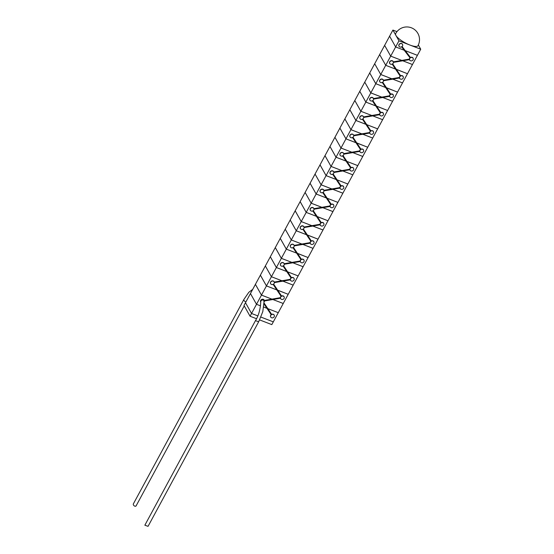 <?xml version="1.0" encoding="UTF-8"?>
<svg xmlns="http://www.w3.org/2000/svg" width="554" height="554" viewBox="0 0 554 554"><rect width="100%" height="100%" fill="white"/><g stroke="black" fill="none" stroke-linecap="round" stroke-linejoin="round"><path stroke-width="0.83" d="M259.625 319.914L271.82 324.616L273.309 321.867L260.913 317.082L273.309 321.86L278.274 312.685L267.838 308.654L278.274 312.685L283.239 303.502L273.309 321.86L260.913 317.082M257.776 315.877L251.544 313.474L245.484 302.713L243.995 305.462L250.055 316.223L256.502 304.291L260.532 305.843L256.502 304.291L250.443 293.53L256.502 304.291L250.45 293.53L256.502 304.291L260.532 305.843L256.502 304.291L261.467 295.116L271.903 299.139L261.467 295.116L251.544 313.467L245.484 302.706L255.408 284.354L261.467 295.116L255.429 284.361L245.484 302.706L251.544 313.467L257.776 315.87L251.544 313.467M256.474 318.702L250.055 316.223M395.93 35.442A12.694 3.615 -151.6 0 1 395.653 33.6A12.694 12.694 0 0 1 417.882 33.413A12.694 12.694 0 0 1 417.986 45.677A12.694 3.615 -151.6 0 1 409.849 45.019A12.694 3.615 -151.6 0 1 395.93 35.442M136.194 505.449A1.704 1.066 -138.8 0 1 136.104 505.885A1.704 1.066 -138.8 0 1 134.49 506.017A1.704 1.066 -138.8 0 1 133.272 504.32A1.704 1.066 -138.8 0 1 133.362 503.891L243.961 299.34L248.836 292.277L252.693 289.375M272.873 299.513L283.239 303.502L272.873 299.513M266.938 308.315L263.746 307.082L266.945 308.315L263.746 307.082L266.938 308.315L264.043 303.973L271.183 314.672L271.647 314.367L264.085 303.031M276.848 289.936L266.439 285.919L260.38 275.165L266.439 285.919L261.474 295.095L271.938 299.132L261.474 295.095L255.415 284.341L261.474 295.095L266.439 285.919L276.848 289.936L281.113 296.321L281.571 296.009L277.741 290.282L288.191 294.292L283.239 303.502L272.907 299.506L283.246 303.488L288.205 294.312L277.222 289.971M260.38 275.165L255.415 284.341L260.38 275.165M281.896 280.774L271.405 276.73L265.345 265.968L271.405 276.73L266.446 285.906L276.834 289.908L266.446 285.906L260.387 275.144L266.446 285.906L271.405 276.73L281.896 280.774L274.265 282.083M277.741 290.275L288.212 294.299L277.727 290.254L273.621 284.098M265.345 265.968L260.387 275.144L265.345 265.968M282.865 281.148L293.177 285.123L288.212 294.299L293.177 285.123L282.865 281.148M286.737 271.536L276.377 267.54L270.317 256.779L275.29 247.59L281.349 258.351L275.29 247.59L270.324 256.765L276.377 267.54L271.412 276.716L281.924 280.767L271.412 276.716L265.359 265.955L271.412 276.716L276.377 267.54L286.737 271.536L291.037 277.969L291.494 277.658L287.637 271.882L298.135 275.906L293.184 285.109L282.9 281.141L293.184 285.109L298.142 275.934L287.616 271.848L298.156 275.913L287.616 271.855L283.544 265.747M270.317 256.779L265.359 265.955L270.317 256.779L276.384 267.527L286.723 271.508L276.384 267.527L270.324 256.765M291.882 262.409L281.349 258.351L286.314 249.155L296.625 253.13L286.314 249.155L281.356 258.33L275.296 247.576L280.255 238.4L286.321 249.141L280.269 238.379L286.314 249.155L280.255 238.4L285.227 229.204L291.286 239.965L285.227 229.204L275.296 247.576L281.356 258.33L291.882 262.409L284.188 263.732M292.851 262.783L303.114 266.737L298.156 275.913L303.114 266.737L292.851 262.783M281.349 258.351L276.384 267.527L281.349 258.351L291.916 262.402L281.356 258.33M292.886 262.776L303.121 266.723L292.886 262.776M296.625 253.13L300.961 259.618L301.418 259.307L297.526 253.476L308.086 257.548L303.121 266.723L308.086 257.548L296.999 253.164M301.875 244.044L291.286 239.965L296.258 230.776L306.521 234.73L296.258 230.776L291.293 239.951L285.234 229.19L290.199 220.014L296.265 230.755L290.206 220L296.258 230.776L290.199 220.014L295.164 210.825L301.224 221.579L295.164 210.825L285.234 229.19L291.293 239.951L286.321 249.141L296.612 253.109L286.321 249.141L291.286 239.965L301.875 244.044L294.112 245.38M297.519 253.469L308.093 257.534L297.505 253.455L293.468 247.396M302.844 244.418L313.045 248.331L308.093 257.534L313.052 248.358L302.844 244.418M291.293 239.951L301.902 244.037L291.293 239.951M302.879 244.418L313.065 248.344L302.879 244.418M306.888 234.764L318.024 239.169L313.065 248.344L318.024 239.169L307.394 235.041L318.031 239.148L307.394 235.048L303.391 229.044M311.86 225.679L301.224 221.579L306.196 212.39L316.389 216.302L306.203 212.376L316.41 216.33L306.196 212.39L311.168 203.2L321.846 207.321L311.168 203.2L301.231 221.565L295.178 210.804L300.136 201.628L306.203 212.376L300.143 201.614L306.196 212.39L300.136 201.628L305.109 192.439L311.168 203.2L305.109 192.439L295.178 210.804L301.231 221.565L296.265 230.755L306.501 234.702L296.265 230.755L301.224 221.579L311.86 225.679L304.035 227.029M312.83 226.06L322.996 229.972L318.031 239.148L322.996 229.972L312.83 226.06M301.231 221.565L311.895 225.679L301.231 221.565M312.865 226.053L323.003 229.958L312.865 226.053M316.777 216.365L327.954 220.762L323.003 229.958L327.961 220.783L317.283 216.642M317.29 216.649L327.975 220.769L317.29 216.649L313.308 210.693M322.823 207.695L332.933 211.593L327.975 220.769L332.933 211.593L322.823 207.695M326.299 197.923L316.133 194.011L321.105 184.814L331.839 188.956L321.105 184.814L316.14 193.99L310.088 183.236L315.046 174.06L321.105 184.814L315.067 174.067L310.088 183.236L316.14 193.99L310.074 183.249L316.133 194.011L311.175 203.186L321.881 207.314L311.175 203.186L305.115 192.425L311.175 203.186L316.133 194.011L326.299 197.923L330.724 204.564L331.188 204.253L327.192 198.27L337.892 202.376L332.94 211.573L322.857 207.688L332.94 211.573L337.905 202.397L327.172 198.242M310.074 183.249L305.115 192.425L310.074 183.249M316.14 193.99L326.278 197.903L316.14 193.99M327.179 198.249L337.912 202.383L327.179 198.249L323.231 192.342M332.809 189.329L342.871 193.208L337.912 202.383L342.871 193.208L332.809 189.329M336.188 179.524L326.071 175.625L320.018 164.863L326.071 175.625L321.112 184.801L331.874 188.949L321.112 184.801L315.053 174.039L321.112 184.801L326.071 175.625L336.188 179.524L340.648 186.206L341.105 185.902L337.081 179.87L347.829 183.99L342.884 193.194L332.843 189.323L342.884 193.194L347.843 184.018L337.061 179.835L347.85 184.004L337.067 179.842L333.155 173.984M320.018 164.863L315.053 174.039L320.018 164.863M341.825 170.59L331.043 166.435L324.983 155.674L329.955 146.485L336.015 157.239L329.955 146.485L324.983 155.674L331.043 166.435L326.084 175.611L336.174 179.496L326.084 175.611L320.025 164.85L326.084 175.611L331.043 166.435L341.825 170.59L333.806 171.969M324.983 155.674L320.025 164.85L324.983 155.674L331.05 166.422L341.86 170.584L331.05 166.422L324.997 155.66M342.801 170.964L352.815 174.829L347.85 184.004L352.815 174.829L342.801 170.964M342.836 170.957L352.822 174.808L342.836 170.957M342.614 155.937L346.063 161.096L336.022 157.225L340.98 148.05L351.818 152.225L340.98 148.05L336.022 157.225L329.962 146.471L334.928 137.288L340.994 148.036L334.928 137.288L339.893 128.099L345.952 138.86L339.914 128.106L329.962 146.471L336.022 157.225L346.063 161.096L336.015 157.239L346.077 161.124L350.571 167.855L351.028 167.543L346.97 161.47L357.766 165.611L352.822 174.808L357.78 165.632L346.956 161.436M336.015 157.239L331.05 166.422L336.015 157.239M346.956 161.443L357.794 165.618L346.956 161.443L343.078 155.632M352.787 152.599L362.752 156.443L357.794 165.618L362.752 156.443L352.787 152.599M355.966 142.717L345.952 138.86L340.994 148.036L351.852 152.218L340.994 148.036L345.952 138.86L355.966 142.717L360.495 149.504L360.952 149.192L356.866 143.064L367.711 147.226L362.759 156.429L352.822 152.599L362.759 156.429L367.724 147.253L356.34 142.752M361.804 133.867L350.924 129.671L344.865 118.909L349.837 109.72L355.89 120.474L349.837 109.72L344.872 118.895L350.924 129.671L345.959 138.846L355.952 142.697L345.959 138.846L339.9 128.085L345.959 138.846L350.924 129.671L361.804 133.867L353.646 135.266M356.859 143.057L367.731 147.239L356.845 143.043L353.002 137.281M344.865 118.909L339.9 128.085L344.865 118.909L350.931 129.65L361.838 133.86L350.931 129.65L344.872 118.895M362.78 134.241L372.69 138.057L367.731 147.239L372.69 138.057L362.78 134.241M362.815 134.234L372.704 138.043L362.815 134.234M362.461 119.235L365.841 124.29L355.903 120.46L360.862 111.285L371.831 115.495L360.862 111.285L365.834 102.095L375.751 105.918L365.834 102.095L355.903 120.46L349.844 109.699L354.802 100.523L360.869 111.271L354.809 100.509L360.862 111.285L354.802 100.523L359.775 91.334L365.834 102.095L359.775 91.334L349.844 109.699L355.903 120.46L365.841 124.29L355.89 120.474L365.855 124.318L370.418 131.153L370.875 130.841L366.755 124.664L377.648 128.847L372.704 138.043L377.662 128.867L366.755 124.664L377.669 128.853L366.734 124.636L362.925 118.93M355.89 120.474L350.931 129.65L355.89 120.474M372.766 115.876L382.634 119.678L377.669 128.853L382.634 119.678L372.766 115.876M372.8 115.869L382.641 119.664L372.8 115.869M376.118 105.953L387.599 110.488L382.641 119.664L387.599 110.488L376.623 106.23L387.606 110.468L376.623 106.236L372.849 100.579M381.782 97.137L370.799 92.906L375.771 83.709L385.639 87.511L375.771 83.709L370.813 92.885L364.747 82.144L369.712 72.955L375.771 83.709L369.712 72.955L364.747 82.144L370.799 92.906L365.841 102.081L375.73 105.89L365.841 102.081L359.781 91.32L365.841 102.081L370.799 92.906L381.782 97.137L373.493 98.564M364.747 82.144L359.781 91.32L364.747 82.144M382.759 97.511L392.571 101.292L387.606 110.468L392.571 101.292L382.759 97.511M370.813 92.885L381.817 97.13L370.813 92.885M382.793 97.504L392.578 101.278L382.793 97.504M386.006 87.546L397.543 92.103L392.578 101.278L397.543 92.103L386.533 87.857L397.55 92.089L386.519 87.837L382.772 82.227M391.775 78.772L380.743 74.52L385.709 65.33L395.528 69.111L385.709 65.33L380.75 74.506L374.684 63.758L379.656 54.569L385.723 65.31L379.656 54.569L384.621 45.38L390.681 56.134L384.621 45.38L374.684 63.758L380.743 74.52L375.778 83.696L385.619 87.49L375.778 83.696L369.719 72.934L375.778 83.696L380.743 74.52L391.775 78.772L383.416 80.212M374.684 63.758L369.719 72.934L374.684 63.758M392.744 79.146L402.509 82.913L397.55 92.089L402.509 82.913L392.744 79.146M380.75 74.506L391.81 78.765L380.75 74.506M392.779 79.139L402.516 82.899L392.779 79.139M395.895 69.146L407.481 73.724L402.516 82.899L407.481 73.724L396.401 69.43M401.761 60.407L390.681 56.134L395.653 46.945L404.247 50.262L395.653 46.945L398.963 40.823L420.728 49.216L398.963 40.823L390.688 56.12L384.628 45.359L389.594 36.183L395.653 46.945L389.594 36.19L392.904 30.068L398.963 40.823L392.904 30.068L396.969 31.633L392.904 30.068L384.628 45.359L390.688 56.12L385.723 65.31L395.508 69.091L385.723 65.31L390.681 56.134L401.761 60.407L393.34 61.861M396.408 69.43L407.488 73.703L396.408 69.43L392.696 63.876M402.737 60.781L412.453 64.527L407.488 73.703L412.453 64.527L402.737 60.781M390.688 56.12L401.795 60.407L390.688 56.12M402.772 60.781L412.46 64.513L402.772 60.781M405.237 50.643L417.418 55.331L412.46 64.513L417.418 55.338L405.237 50.643L410.472 57.484A1.994 1.745 -29.4 0 1 413.076 58.122M405.23 50.636L417.418 55.338L405.23 50.636L402.107 46.55M420.728 49.216L417.418 55.338L420.728 49.216L418.339 44.971L420.728 49.216M147.932 526.3L144.857 525.199L147.932 526.3M144.857 525.199L255.449 320.676C258.656 315.538 260.422 309.167 260.761 301.577L261.066 300.656C262.921 299.444 263.891 299.818 263.967 301.771M402.523 46.017A1.994 1.745 -29.4 0 1 399.102 44.694A1.994 1.745 -29.4 0 1 402.523 46.017M399.032 46.259A1.994 1.745 -29.4 0 1 400.757 43.406A1.994 1.745 -29.4 0 1 402.509 44.299M274.168 316.77A1.994 1.745 -29.4 0 1 270.747 315.448A1.994 1.745 -29.4 0 1 274.168 316.77M270.677 317.006A1.994 1.745 -29.4 0 1 271.183 314.665L271.481 314.644M413.09 59.832A1.994 1.745 -29.4 0 1 409.669 58.516A1.994 1.745 -29.4 0 1 413.09 59.832M402.689 60.746L409.448 59.59L409.364 59.105A1.994 1.745 -29.4 0 1 410.015 57.803L410.472 57.484M409.6 60.074A1.994 1.745 -29.4 0 1 409.413 59.638M393.201 63.253A1.994 1.745 -29.4 0 1 389.781 61.937A1.994 1.745 -29.4 0 1 393.201 63.253M389.711 63.495A1.994 1.745 -29.4 0 1 391.436 60.642A1.994 1.745 -29.4 0 1 393.188 61.542M403.167 78.183A1.994 1.745 -29.4 0 1 399.746 76.868A1.994 1.745 -29.4 0 1 403.167 78.183M392.703 79.111L399.524 77.941L399.441 77.456A1.994 1.745 -29.4 0 1 400.182 76.085L400.646 75.787L396.422 69.458M399.676 78.426A1.994 1.745 -29.4 0 1 399.489 77.989L383.458 80.745M383.278 81.604A1.994 1.745 -29.4 0 1 379.857 80.288A1.994 1.745 -29.4 0 1 383.278 81.604M379.788 81.847A1.994 1.745 -29.4 0 1 381.512 78.993A1.994 1.745 -29.4 0 1 383.264 79.894M393.243 96.535A1.994 1.745 -29.4 0 1 389.829 95.219A1.994 1.745 -29.4 0 1 393.243 96.535M382.717 97.476L389.601 96.292L389.517 95.807A1.994 1.745 -29.4 0 1 390.258 94.436L390.722 94.138L386.512 87.83M389.76 96.777A1.994 1.745 -29.4 0 1 389.566 96.341M373.354 99.955A1.994 1.745 -29.4 0 1 369.934 98.64A1.994 1.745 -29.4 0 1 373.354 99.955M369.871 100.198A1.994 1.745 -29.4 0 1 371.589 97.345A1.994 1.745 -29.4 0 1 373.341 98.245M383.326 114.886A1.994 1.745 -29.4 0 1 379.906 113.57A1.994 1.745 -29.4 0 1 383.326 114.886M372.724 115.841L379.677 114.643L379.594 114.159A1.994 1.745 -29.4 0 1 380.335 112.787L380.799 112.49L376.644 106.264M379.836 115.128A1.994 1.745 -29.4 0 1 379.642 114.692M363.438 118.314A1.994 1.745 -29.4 0 1 360.017 116.991A1.994 1.745 -29.4 0 1 363.438 118.314M359.948 118.549A1.994 1.745 -29.4 0 1 361.665 115.703A1.994 1.745 -29.4 0 1 363.417 116.596M373.403 133.244A1.994 1.745 -29.4 0 1 369.982 131.921A1.994 1.745 -29.4 0 1 373.403 133.244M362.738 134.207L369.753 132.995L369.67 132.51A1.994 1.745 -29.4 0 1 370.411 131.139L370.716 131.118M369.913 133.479A1.994 1.745 -29.4 0 1 369.719 133.043L353.687 135.799M353.514 136.665A1.994 1.745 -29.4 0 1 350.093 135.342A1.994 1.745 -29.4 0 1 353.514 136.665M350.024 136.907A1.994 1.745 -29.4 0 1 351.748 134.054A1.994 1.745 -29.4 0 1 353.494 134.947M363.479 151.595A1.994 1.745 -29.4 0 1 360.058 150.273A1.994 1.745 -29.4 0 1 363.479 151.595M352.746 152.565L359.83 151.346L359.747 150.861A1.994 1.745 -29.4 0 1 360.488 149.49L360.793 149.469M359.989 151.838A1.994 1.745 -29.4 0 1 359.795 151.394M343.591 155.016A1.994 1.745 -29.4 0 1 340.17 153.693A1.994 1.745 -29.4 0 1 343.591 155.016M340.101 155.258A1.994 1.745 -29.4 0 1 341.825 152.405A1.994 1.745 -29.4 0 1 343.57 153.299M353.556 169.946A1.994 1.745 -29.4 0 1 350.135 168.624A1.994 1.745 -29.4 0 1 353.556 169.946M342.76 170.93L349.906 169.704L349.823 169.212A1.994 1.745 -29.4 0 1 350.564 167.848L350.869 167.82M350.066 170.189A1.994 1.745 -29.4 0 1 349.872 169.753M333.667 173.367A1.994 1.745 -29.4 0 1 330.246 172.052A1.994 1.745 -29.4 0 1 333.667 173.367M330.177 173.61A1.994 1.745 -29.4 0 1 331.901 170.757A1.994 1.745 -29.4 0 1 333.647 171.657M343.632 188.298A1.994 1.745 -29.4 0 1 340.211 186.982A1.994 1.745 -29.4 0 1 343.632 188.298M332.767 189.295L339.983 188.055L339.9 187.571A1.994 1.745 -29.4 0 1 340.641 186.199L340.945 186.172M340.142 188.54A1.994 1.745 -29.4 0 1 339.948 188.104M323.744 191.719A1.994 1.745 -29.4 0 1 320.323 190.403A1.994 1.745 -29.4 0 1 323.744 191.719M320.254 191.961A1.994 1.745 -29.4 0 1 321.978 189.108A1.994 1.745 -29.4 0 1 323.723 190.008M333.709 206.649A1.994 1.745 -29.4 0 1 330.288 205.333A1.994 1.745 -29.4 0 1 333.709 206.649M322.781 207.66L330.059 206.407L329.976 205.922A1.994 1.745 -29.4 0 1 330.717 204.551L331.022 204.523M330.219 206.891A1.994 1.745 -29.4 0 1 330.025 206.455M313.82 210.07A1.994 1.745 -29.4 0 1 310.399 208.754A1.994 1.745 -29.4 0 1 313.82 210.07M310.33 210.312A1.994 1.745 -29.4 0 1 312.054 207.459A1.994 1.745 -29.4 0 1 313.799 208.359M323.785 225A1.994 1.745 -29.4 0 1 320.364 223.684A1.994 1.745 -29.4 0 1 323.785 225M312.788 226.018L320.136 224.758L320.053 224.273A1.994 1.745 -29.4 0 1 320.794 222.902L321.265 222.604L317.303 216.676M320.295 225.243A1.994 1.745 -29.4 0 1 320.101 224.806M303.897 228.421A1.994 1.745 -29.4 0 1 300.476 227.105A1.994 1.745 -29.4 0 1 303.897 228.421M300.406 228.663A1.994 1.745 -29.4 0 1 302.131 225.81A1.994 1.745 -29.4 0 1 303.876 226.711M313.862 243.358A1.994 1.745 -29.4 0 1 310.441 242.036A1.994 1.745 -29.4 0 1 313.862 243.358M302.803 244.383L310.212 243.109L310.129 242.624A1.994 1.745 -29.4 0 1 310.87 241.253L311.341 240.955L307.415 235.076M310.372 243.594A1.994 1.745 -29.4 0 1 310.178 243.158M293.973 246.779A1.994 1.745 -29.4 0 1 290.552 245.457A1.994 1.745 -29.4 0 1 293.973 246.779M290.483 247.015A1.994 1.745 -29.4 0 1 292.207 244.169A1.994 1.745 -29.4 0 1 293.952 245.062M303.938 261.71A1.994 1.745 -29.4 0 1 300.517 260.387A1.994 1.745 -29.4 0 1 303.938 261.71M292.81 262.748L300.289 261.46L300.213 260.976A1.994 1.745 -29.4 0 1 300.954 259.604L301.251 259.584M300.448 261.945A1.994 1.745 -29.4 0 1 300.254 261.509L284.23 264.265M284.05 265.131A1.994 1.745 -29.4 0 1 280.629 263.808A1.994 1.745 -29.4 0 1 284.05 265.131M280.559 265.373A1.994 1.745 -29.4 0 1 282.284 262.52A1.994 1.745 -29.4 0 1 284.036 263.413M294.015 280.061A1.994 1.745 -29.4 0 1 290.594 278.738A1.994 1.745 -29.4 0 1 294.015 280.061M282.824 281.113L290.324 279.825L290.289 279.327A1.994 1.745 -29.4 0 1 291.03 277.963L291.328 277.935M290.525 280.303A1.994 1.745 -29.4 0 1 290.338 279.86M274.126 283.482A1.994 1.745 -29.4 0 1 270.705 282.159A1.994 1.745 -29.4 0 1 274.126 283.482M270.636 283.724A1.994 1.745 -29.4 0 1 272.36 280.871A1.994 1.745 -29.4 0 1 274.112 281.764M284.091 298.412A1.994 1.745 -29.4 0 1 280.67 297.096A1.994 1.745 -29.4 0 1 284.091 298.412M272.831 299.479L280.449 298.17L280.366 297.678A1.994 1.745 -29.4 0 1 281.107 296.314L281.404 296.286M280.601 298.654A1.994 1.745 -29.4 0 1 280.414 298.218L264.383 300.974M260.761 302.165A1.994 1.745 -29.4 0 1 264.23 300.192A1.994 1.745 -29.4 0 1 264.092 302.02M260.712 302.075A1.994 1.745 -29.4 0 1 262.437 299.222A1.994 1.745 -29.4 0 1 264.189 300.123M272.797 299.479L264.431 300.919M274.355 282.568L282.789 281.12M287.111 271.571L287.637 271.882M284.278 264.216L292.775 262.755M294.202 245.865L302.768 244.39M304.125 227.514L312.754 226.025M314.049 209.163L322.747 207.667M326.666 197.958L327.192 198.27M323.965 190.811L332.732 189.302M336.555 179.558L337.081 179.87M333.889 172.453L342.725 170.937M346.451 161.159L346.97 161.47M343.812 154.102L352.711 152.572M353.736 135.751L362.704 134.207M366.229 124.352L366.734 124.629M363.659 117.4L372.69 115.848M373.583 99.048L382.682 97.483M383.506 80.697L392.668 79.118M393.43 62.339L402.661 60.753M404.247 50.262L410.313 57.768M401.664 46.882L404.247 50.255M266.945 308.315L271.19 314.679M409.364 59.105L401.795 60.407M395.528 69.111L400.48 76.057M392.232 64.174L395.508 69.091M399.441 77.456L391.81 78.765M385.639 87.511L390.556 94.409M382.308 82.525L385.619 87.49M389.517 95.807L381.817 97.13M375.751 105.918L380.633 112.767M372.385 100.876L375.73 105.89M371.796 115.502L363.569 116.915M379.594 114.159L371.831 115.495M369.67 132.51L361.838 133.86M352.538 137.586L355.952 142.697M351.818 152.225L343.729 153.617M359.747 150.861L351.852 152.218M349.823 169.212L341.86 170.584M332.691 174.288L336.174 179.496M331.839 188.956L323.882 190.327M339.9 187.571L331.874 188.949M322.767 192.64L326.278 197.903M321.846 207.321L313.959 208.678M329.976 205.922L321.881 207.314M316.41 216.33L321.098 222.874M312.844 210.991L316.389 216.302M320.053 224.273L311.895 225.679M306.521 234.73L311.175 241.232M302.927 229.342L306.501 234.702M310.129 242.624L301.902 244.037M293.004 247.7L296.612 253.109M300.213 260.976L291.916 262.402M283.08 266.052L286.723 271.508M290.289 279.327L281.924 280.767M273.157 284.403L276.834 289.908M264.341 300.434L271.903 299.139M280.366 297.678L271.938 299.132M281.571 296.009A1.994 1.745 -29.4 0 1 284.077 296.695M291.494 277.658A1.994 1.745 -29.4 0 1 294.001 278.343M301.418 259.307A1.994 1.745 -29.4 0 1 303.924 259.992M311.341 240.955A1.994 1.745 -29.4 0 1 313.848 241.641M321.265 222.604A1.994 1.745 -29.4 0 1 323.765 223.29M331.188 204.253A1.994 1.745 -29.4 0 1 333.688 204.938M341.105 185.902A1.994 1.745 -29.4 0 1 343.612 186.587M351.028 167.543A1.994 1.745 -29.4 0 1 353.535 168.229M360.952 149.192A1.994 1.745 -29.4 0 1 363.459 149.878M370.875 130.841A1.994 1.745 -29.4 0 1 373.382 131.527M380.799 112.49A1.994 1.745 -29.4 0 1 383.306 113.175M390.722 94.138A1.994 1.745 -29.4 0 1 393.229 94.824M400.646 75.787A1.994 1.745 -29.4 0 1 403.153 76.473M271.647 314.367A1.994 1.745 -29.4 0 1 274.154 315.053M246.011 301.736A1.704 1.087 -138.2 0 1 243.857 299.783A1.704 1.087 -138.2 0 1 243.961 299.34M255.449 320.676L258.683 321.742L262.804 311.625L264.078 301.189M244.238 305.898L136.104 505.885M290.358 279.86L274.306 282.623M310.205 243.158L294.153 245.914M320.129 224.799L304.077 227.562M330.046 206.448L314 209.211M339.969 188.097L323.924 190.86M349.893 169.746L333.84 172.509M359.816 151.394L343.764 154.157M379.663 114.692L363.611 117.448M389.587 96.334L373.534 99.097M409.434 59.631L393.382 62.394M410.029 57.817L401.56 46.751M400.182 76.092L392.135 64.035M390.258 94.443L382.212 82.387M380.335 112.794L372.288 100.738M370.418 131.146L362.364 119.089M360.495 149.497L352.441 137.44M350.571 167.848L342.524 155.792M340.648 186.206L332.601 174.143M330.724 204.558L322.677 192.501M320.801 222.909L312.754 210.852M310.877 241.26L302.83 229.204M300.954 259.611L292.907 247.555M291.03 277.963L282.983 265.906M281.107 296.314L273.06 284.257M148.091 526.279L258.683 321.742"/></g></svg>
